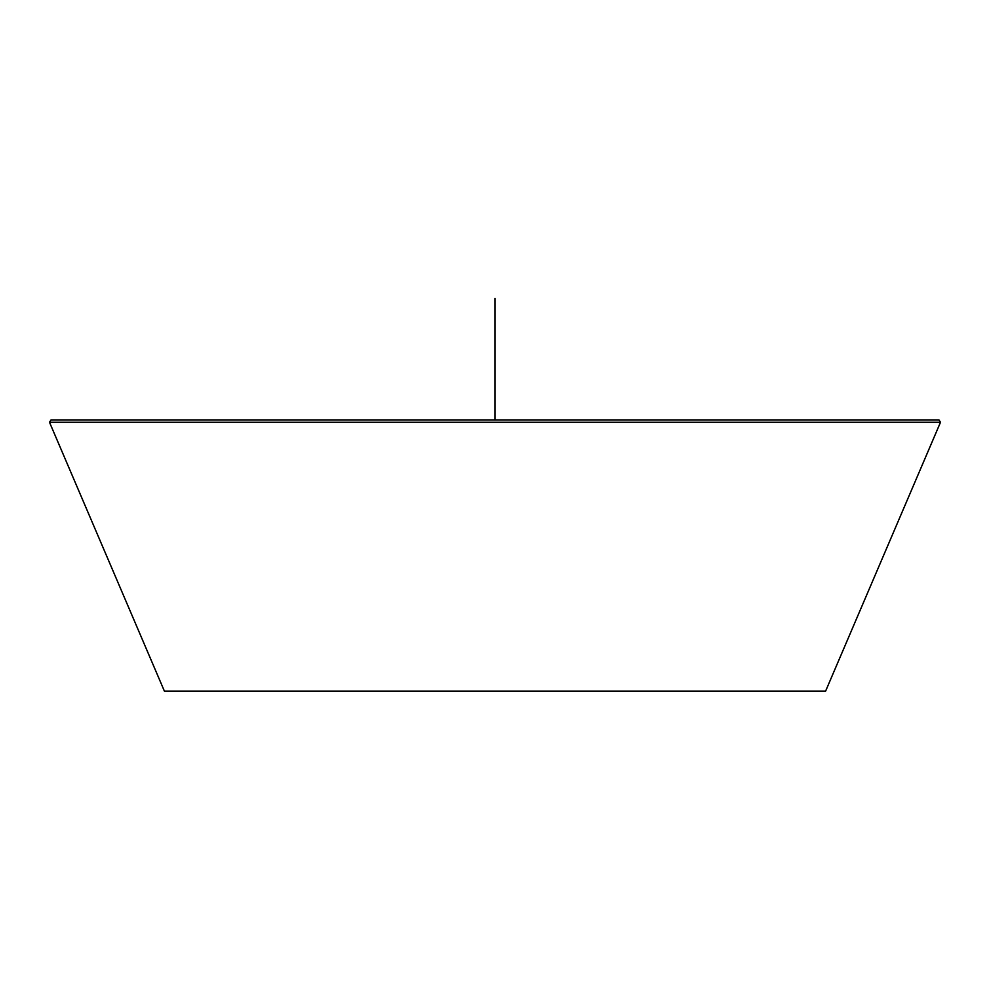 <?xml version="1.0" encoding="UTF-8"?>
<svg xmlns="http://www.w3.org/2000/svg" width="990" height="990" viewBox="0 0 990 990"><rect width="100%" height="100%" fill="white"/><g stroke="black" fill="none" stroke-linecap="round" stroke-linejoin="round"><path stroke-width="1.49" d="M825.611 691.119L164.389 691.119L825.611 691.119L940.5 422.26L939.015 420.007L495 420.007L495 298.386M164.389 691.119L49.5 422.26L50.985 420.007L495 420.007M495 359.197L495 333.011M49.5 422.26L940.5 422.26"/></g></svg>
